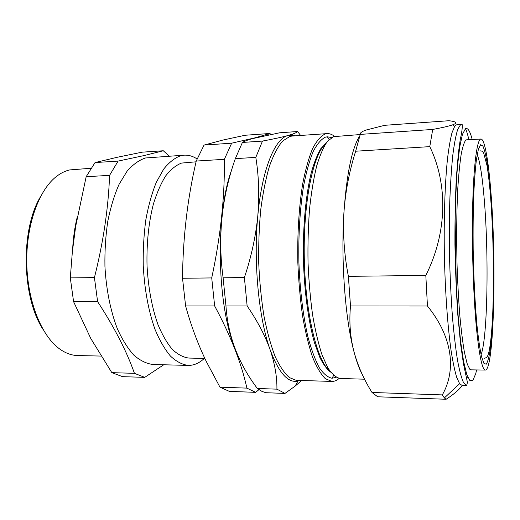 <?xml version="1.0" encoding="UTF-8"?>
<svg xmlns="http://www.w3.org/2000/svg" width="520" height="520" viewBox="0 0 520 520"><rect width="100%" height="100%" fill="white"/><g stroke="black" fill="none" stroke-linecap="round" stroke-linejoin="round"><path stroke-width="0.78" d="M466.615 385.58L462.085 385.444L459.622 383.701L456.709 377.41C454.76 370.942 452.901 362.102 451.12 350.883C447.681 326.638 445.172 291.844 444.379 255.3C443.755 218.751 444.925 183.885 447.421 159.53C448.767 148.252 450.281 139.341 451.978 132.802L454.649 126.406L456.085 124.898L461.565 124.26L462.306 124.767C462.416 128.05 461.74 132.899 460.291 139.315L458.438 152.581L456.346 177.554C455.325 197.743 454.857 220.038 454.935 244.439C455.371 269.152 456.332 292.643 457.821 314.925L460.564 343.804L463.379 363.382L467.441 382.454L466.615 385.58L463.593 382.785C461.526 378.248 459.505 370.767 457.522 360.347C455.618 348.283 453.928 333.808 452.452 316.921C451.146 298.942 450.203 279.929 449.618 259.877C449.26 239.733 449.312 220.344 449.768 201.708C450.444 184.022 451.445 168.571 452.777 155.357C454.259 143.728 455.923 135.018 457.769 129.214L460.649 124.579L461.565 124.26M454.903 123.851C456.865 122.401 454.857 121.362 448.871 120.731L384.793 125.301L365.944 130.072C361.738 131.593 359.847 133.035 360.256 134.401L432.712 129.448C442.234 127.686 448.923 126.139 452.784 124.794L454.903 123.851M325.383 144.19C313.111 154.362 303.173 202.56 304.284 258.011C305.318 313.463 317.109 361.238 329.771 370.929M360.197 134.55L333.541 136.643L327.502 141.251C323.57 146.835 319.969 155.071 316.687 165.958C313.683 178.289 311.305 192.621 309.562 208.962C308.25 226.142 307.736 243.984 308.029 262.49C308.796 280.904 310.323 298.37 312.592 314.886C315.244 330.421 318.396 343.759 322.043 354.919L327.886 367.952C331.994 374.147 336.109 377.656 340.236 378.482L364.579 379.204M326.196 142.974L320.808 148.668C317.337 154.512 314.164 162.487 311.298 172.582C305.903 194.376 302.913 225.485 303.375 258.024C304.174 290.563 308.36 321.536 314.594 343.103L319.592 356.915C323.173 364.188 326.853 369.252 330.623 372.106M331.565 137.573L327.36 136.792L325.306 137.202C321.094 139.308 317.05 144.099 313.17 151.587C309.478 160.622 306.286 172.075 303.589 185.939C300.007 208.195 298.337 234.969 298.903 262.587C299.936 290.121 303.121 316.024 307.925 336.83C311.363 349.642 315.159 359.931 319.293 367.692C323.525 373.887 327.769 377.403 332.033 378.241L336.2 377.299M234.162 346.294C216.619 301.906 215.534 212.076 231.907 169.24M299.845 380.438L297.967 381.043L295.146 386.094L284.986 393.413L265.889 392.717L261.969 391.404L257.355 388.486C238.414 363.447 227.948 335.933 225.959 305.949L223.106 277.791C217.6 236.958 221.676 197.236 235.326 158.645L242.405 142.454C244.283 141.278 247.41 140.055 251.797 138.781L279.604 132.795L297.609 131.515C296.972 132.275 295.269 133.146 292.5 134.141L288.015 135.519C282.159 137.131 273.644 138.983 262.483 141.083L242.405 142.454M339.176 378.378C336.83 380.465 334.399 381.478 331.877 381.426L325.325 378.664C320.905 374.296 316.667 367.166 312.605 357.272C308.75 345.846 305.416 332.163 302.62 316.245C300.222 299.312 298.63 281.411 297.837 262.535C297.264 234.117 299.007 206.589 302.712 183.755C305.494 169.54 308.789 157.82 312.592 148.59C316.583 140.966 320.743 136.103 325.072 134.004L327.087 133.614C329.602 133.465 332.072 134.388 334.497 136.376M219.967 387.185L229.372 391.385L255.658 392.347L246.877 388.122L219.967 387.185L206.33 361.569C197.931 344.143 191.022 325.598 185.601 305.936L182.526 278.265C182.904 237.705 187.473 198.64 196.228 161.057L204.055 145.073L222.794 140.082L245.115 135.258L269.945 133.484L270.81 134.433M269.945 133.484L255.086 137.82L231.654 143.189L204.055 145.073M246.877 388.122C241.488 363.285 230.744 335.894 214.643 305.942L211.725 277.927C220.617 236.529 224.828 196.995 224.367 159.322L231.654 143.189M255.658 392.347L258.914 389.649M204.841 358.429L188.858 358.066C183.3 357.363 177.814 354.504 172.393 349.486C167.122 343.226 162.338 334.978 158.028 324.747C151.957 307.723 148.291 288.054 147.03 265.733C146.523 243.289 148.629 222.794 153.341 204.237C156.832 192.907 160.966 183.43 165.75 175.819C170.775 169.416 176.046 165.172 181.545 163.078L196.06 161.811M469.84 369.298L471.003 369.844L485.375 370.078C482.3 369.85 479.382 356.421 476.619 329.81C473.304 296.276 471.666 244.16 472.726 203.665C473.785 163.078 477.224 139.1 480.909 139.029C484.757 138.723 488.599 161.674 490.99 193.258C496.535 261.697 494.143 369.779 485.375 370.078M472.231 369.863C470.535 370.305 468.793 368.075 466.999 363.181L464.373 352.047C462.683 342.101 461.162 329.856 459.803 315.308C458.588 299.683 457.678 282.939 457.06 265.077C456.397 237.412 456.625 212.095 457.756 189.144C458.647 175.208 459.778 163.67 461.149 154.524C462.618 146.939 464.197 142.071 465.881 139.925L467.786 139.744M480.909 139.029L466.557 139.815L465.413 140.406M42.952 329.284C21.749 296.92 20.456 230.048 40.391 196.885M90.994 168.266L69.719 169.923C64.896 171.002 60.216 173.388 55.673 177.08C38.454 190.983 26.032 225.862 26.773 263.374C27.482 300.885 41.242 335.257 58.988 348.485C65.117 353.054 71.344 355.407 77.662 355.543L100.991 356.07M197.087 158.938C192.9 156.182 188.584 154.928 184.139 155.174L145.405 157.989C139.035 160.121 132.925 164.535 127.069 171.223L119.106 184.269C114.394 194.928 110.63 207.214 107.816 221.111C105.645 235.671 104.683 250.738 104.93 266.312C106.184 289.556 110.604 311.409 117.474 329.036C122.434 339.918 127.953 348.686 134.037 355.342C140.296 360.672 146.633 363.727 153.055 364.5L188.208 365.411C193.356 365.476 198.244 363.571 202.872 359.697L204.321 358.416M184.139 155.174L180.752 155.714C174.831 157.84 169.15 162.292 163.716 169.058L156.312 182.28C151.944 193.096 148.453 205.562 145.853 219.687C143.852 234.488 142.981 249.808 143.24 265.642C144.553 289.77 148.486 311.038 155.031 329.433C159.673 340.49 164.827 349.388 170.502 356.142C176.339 361.55 182.234 364.637 188.208 365.411M118.105 161.096L144.495 155.48L163.287 150.755L142.136 152.172L117.306 157.261L95.049 162.565L118.105 161.096L109.584 175.357L86.164 176.709L95.049 162.565M163.728 364.774L144.736 377.357L134.433 373.334C126.724 351.351 114.445 327.45 97.611 301.632L94.432 277.596C103.344 242.131 108.394 208.052 109.584 175.357M77.259 216.951C74.77 227.025 73.229 237.776 72.638 249.203M169.332 156.13L163.287 150.755M94.432 277.596L70.304 277.894L72.345 251.947L75.654 226.473L86.164 176.709M97.611 301.632L73.587 301.672L70.304 277.894M134.433 373.334L111.839 372.658L90.785 338.5L73.587 301.672M144.736 377.357L122.564 376.662L111.839 372.658M224.367 159.322L196.228 161.057M211.725 277.927L182.526 278.265M214.643 305.942L185.601 305.936M295.146 386.094L301.704 380.497M262.483 141.083L255.814 157.378C258.843 176.072 259.506 195.572 257.797 215.872C255.794 236.243 251.329 256.802 244.394 277.543L247.13 305.955C257.439 321.016 265.089 335.562 270.082 349.609C274.8 363.649 277.082 376.838 276.919 389.162L257.355 388.486M284.986 393.413L276.919 389.162M297.609 131.515L300.606 135.46M247.13 305.955L225.959 305.949M244.394 277.543L223.106 277.791M255.814 157.378L235.326 158.645M360.256 134.401L355.661 151.216C349.284 171.217 345.371 191.698 343.922 212.661C342.751 233.662 344.24 254.891 348.381 276.334L350.5 305.981C349.063 321.639 350.175 336.694 353.828 351.15C357.747 365.625 363.812 379.399 372.008 392.464L442.325 394.907C456.372 370.299 452.835 337.24 427.44 306.007L425.822 275.438C447.337 232.589 448.045 184.275 429.78 146.64L432.712 129.448M372.008 392.464L377.689 396.779L446.108 399.269L444.366 397.937L442.325 394.907M350.5 305.981L427.44 306.007M348.381 276.334L425.822 275.438M355.661 151.216L429.78 146.64M462.436 385.45C458.744 390.098 453.303 394.7 446.108 399.269M359.781 135.792C351.969 148.109 346.684 173.732 343.922 212.661C340.828 260.481 345.215 318.786 353.828 351.15C356.441 361.205 359.255 368.966 362.258 374.433M467.253 377.455L466.726 379.1M472.186 139.503C470.002 130.982 467.747 127.406 465.413 128.785L462.436 134.362L459.732 146.887L457.496 166.153C456.287 182.117 455.507 200.408 455.143 221.033L456.287 285.447L458.113 315.478L460.603 341.218L463.541 361.134L466.719 374.354L469.918 380.627L472.966 380.198L475.722 373.678L476.638 369.935M465.361 128.278C466.583 130.956 467.76 134.765 468.884 139.685M327.087 133.614L292.11 136.052L289.829 136.448L282.581 141.083C277.849 146.698 273.494 154.986 269.516 165.952C265.863 178.367 262.958 192.803 260.793 209.268C259.142 226.577 258.453 244.562 258.726 263.224C259.565 281.788 261.313 299.403 263.971 316.069C267.079 331.74 270.797 345.215 275.125 356.479C279.682 366.236 284.453 373.276 289.432 377.598L297.967 381.043C288.067 383.376 278.772 372.899 270.082 349.609C258.752 318.266 253.311 262.08 257.797 215.872C261.995 169.195 274.957 138.463 288.015 135.519L293.215 135.31L295.12 135.837M477.21 154.57C480.058 162.045 482.397 176.969 484.244 199.355C488.911 254.072 487.682 337.493 481.078 354.685M477.029 325.884C475.053 304.395 473.675 277.329 473.168 249.217C472.992 230.581 473.154 213.115 473.649 196.839C474.325 181.779 475.248 169.351 476.424 159.562L478.406 149.188L480.603 144.742L482.879 146.003C484.4 149.468 485.849 155.292 487.221 163.462L490.711 195.878C494.104 240.383 494.553 300.781 491.575 336.875L490.113 350.291C488.963 357.435 487.669 362.076 486.219 364.221L483.925 363.356L481.533 356.649C479.934 349.278 478.433 339.021 477.029 325.884M333.651 375.453L332.033 378.241M292.11 136.052L293.215 135.31L292.5 134.141M331.877 381.426L296.836 380.348M480.155 150.865C481.878 150.878 483.054 151.619 483.678 153.082L487.006 165.503C488.384 174.057 489.56 184.386 490.542 196.489C493.324 232.089 494.188 278.48 492.713 313.827C491.849 333.723 490.029 349.694 488.072 354.829C487.442 356.902 486.142 358.046 484.166 358.274M268.873 134.816L268.671 133.919M329.095 139.516L327.36 136.792M454.649 126.406L452.784 124.794M459.622 383.701L444.366 397.937"/></g></svg>
